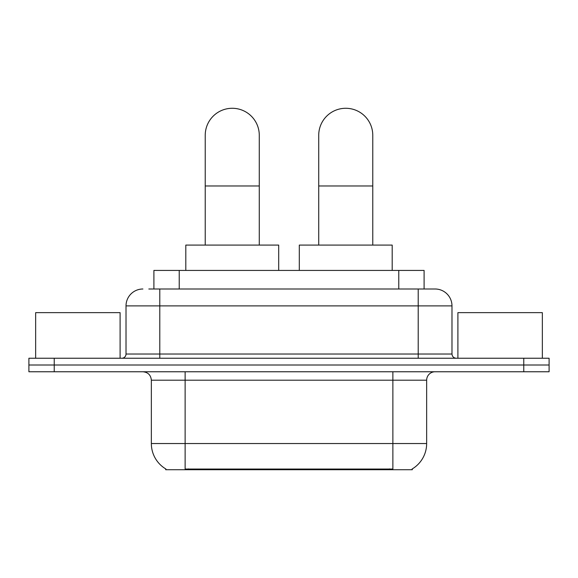<?xml version="1.0" encoding="UTF-8"?>
<svg xmlns="http://www.w3.org/2000/svg" width="578" height="578" viewBox="0 0 578 578"><rect width="100%" height="100%" fill="white"/><g stroke="black" fill="none" stroke-linecap="round" stroke-linejoin="round"><path stroke-width="0.87" d="M153.9 289L153.9 270.425L424.1 270.425L424.1 289M412.295 468.888L412.295 469.719L165.705 469.719L165.705 468.888M165.958 469.04A29.557 29.557 0 0 1 151.349 443.543L185.126 443.543L185.126 469.04L392.874 469.04L392.874 443.543L426.651 443.543L426.651 380.201A8.446 8.446 0 0 1 435.097 371.762M151.349 443.543L151.349 380.201C150.851 375.071 148.033 372.261 142.903 371.762M412.042 469.04A29.557 29.557 0 0 0 426.651 443.543M54.231 358.244L549.1 358.244L549.1 365L28.9 365L28.9 371.762L54.231 371.762L54.231 365L28.9 365L28.9 358.244L54.231 358.244L54.231 365L549.1 365L549.1 371.762L54.231 371.762M149.203 289L435.097 289A16.892 16.892 0 0 1 451.982 305.892L451.982 354.025C452.234 356.59 453.643 357.999 456.208 358.244M148.821 289L159.795 289L159.795 305.892L126.018 305.892L126.018 354.025A4.219 4.219 0 0 1 121.792 358.244M142.903 289A16.892 16.892 0 0 0 126.018 305.892M451.982 305.892L418.205 305.892L418.205 289L435.097 289M120.101 358.244L120.101 312.647L35.655 312.647L35.655 358.244M542.345 358.244L542.345 312.647L457.899 312.647L457.899 358.244M205.226 245.086L205.226 135.303A27.021 27.021 0 0 1 232.248 108.281A27.021 27.021 0 0 1 259.276 135.303A27.021 27.021 0 0 0 232.248 108.281M259.276 245.086L259.276 135.303M278.697 270.425L278.697 245.086L185.805 245.086L185.805 270.425M318.724 245.086L318.724 135.303A27.021 27.021 0 0 1 345.752 108.281A27.021 27.021 0 0 1 372.774 135.303A27.021 27.021 0 0 0 345.752 108.281M372.774 245.086L372.774 135.303M392.195 270.425L392.195 245.086L299.303 245.086L299.303 270.425M389.493 469.719L389.493 468.888M188.507 469.719L188.507 468.888M179.231 289L179.231 270.425M398.769 289L398.769 270.425M392.874 371.762L392.874 380.201L151.349 380.201M426.651 380.201L392.874 380.201L392.874 443.543L185.126 443.543L185.126 371.762M523.769 371.762L523.769 358.244M159.795 358.244L159.795 354.025L451.982 354.025M126.018 354.025L159.795 354.025L159.795 305.892L418.205 305.892L418.205 358.244M205.226 185.971L259.276 185.971M318.724 185.971L372.774 185.971"/></g></svg>
